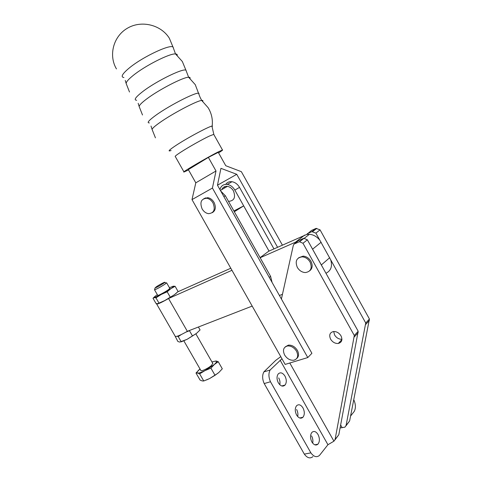 <?xml version="1.0" encoding="UTF-8"?>
<svg xmlns="http://www.w3.org/2000/svg" width="482" height="482" viewBox="0 0 482 482"><rect width="100%" height="100%" fill="white"/><g stroke="black" fill="none" stroke-linecap="round" stroke-linejoin="round"><path stroke-width="0.72" d="M202.747 101.334C203.157 100.593 202.802 100.298 201.681 100.437L201.681 100.437C196.993 100.666 172.158 113.77 159.693 122.657C154.541 126.308 152.017 128.604 152.137 129.55L151.023 126.055M190.035 78.439C190.324 77.608 189.854 77.21 188.631 77.253L188.631 77.253C183.419 77.012 158.59 89.845 146.432 99.141C141.437 102.925 139.027 105.431 139.208 106.655L138.165 103.305M177.243 55.418C177.418 54.484 176.834 53.996 175.502 53.942L175.502 53.942C169.778 53.237 144.949 65.805 133.104 75.517C128.272 79.428 125.971 82.133 126.206 83.627L125.248 80.452M284.615 354.993C287.031 358.735 290.074 360.488 293.749 360.247C297.725 359.024 298.653 356.017 296.538 351.239C294.165 347.564 291.176 345.799 287.573 345.949C283.44 347.13 282.452 350.143 284.615 354.993M285.314 346.817L288.429 345.118C292.032 344.967 295.02 346.727 297.382 350.396C299.111 353.854 298.9 356.553 296.749 358.5M297.298 267.353C299.28 270.595 301.955 272.336 305.311 272.571C310.86 271.679 312.444 268.173 310.077 262.063C308.149 258.9 305.558 257.165 302.298 256.84C296.544 257.641 294.882 261.142 297.298 267.353M298.671 257.75L303.184 256.117C306.444 256.436 309.034 258.171 310.956 261.322C312.884 265.365 312.463 268.528 309.697 270.824M230.788 268.233L177.834 291.803M154.632 289.489L154.553 289.79C156.71 289.104 160.163 287.248 164.91 284.217L166.627 282.826L165.916 282.904M163.404 283.446L164.645 282.518C166.079 281.229 159.632 284.531 156.403 286.736L155.041 287.953C156.783 287.386 159.572 285.886 163.404 283.446M154.523 289.784L157.704 295.333C157.246 296.207 164.621 292.369 168.158 289.887L169.803 288.369M183.865 340.87L200.831 370.399C200.717 371.869 208.218 368.381 211.459 365.446L212.761 363.374M218.575 152.878C221.786 150.854 223.088 149.884 222.467 149.968L218.195 151.92C206.862 157.608 180.521 173.122 184.028 172.008L188.54 169.941M213.888 134.629L212.068 126.748C215.918 122.82 189.703 136.334 175.882 145.492C168.929 150.119 167.332 151.794 171.092 150.517M198.976 93.743L198.964 93.677C199.415 90.224 170.152 104.817 155.62 115.433C148.691 120.5 146.606 122.994 149.378 122.91M173.297 47.832L175.502 53.942L182.341 61.509L186.142 70.752C186.444 66.408 156.686 80.633 142.335 91.887C135.466 97.286 133.574 100.075 136.677 100.268M116.451 68.926C108.444 55.454 113.222 36.439 127.338 28.257C141.346 19.889 160.994 24.739 169.357 38.253L173.279 47.736C173.424 42.482 143.154 56.316 128.989 68.227C122.181 73.963 120.494 77.066 123.928 77.542M311.89 441.994C310.065 438.114 310.083 434.897 311.944 432.348C313.999 430.709 316.023 431.432 318.03 434.511C319.873 438.403 319.837 441.633 317.939 444.187C315.909 445.778 313.89 445.049 311.89 441.994M296.611 415.05C294.839 411.345 294.827 408.242 296.575 405.742C298.707 403.952 300.84 404.669 302.967 407.899C304.751 411.616 304.751 414.731 302.967 417.237C300.858 418.985 298.738 418.256 296.611 415.05M278.361 382.859C276.65 379.352 276.602 376.388 278.21 373.954C280.428 371.971 282.681 372.688 284.97 376.099C286.688 379.617 286.724 382.6 285.079 385.04C282.886 386.974 280.645 386.245 278.361 382.859M341.015 335.87C342.738 339.882 341.834 342.413 338.298 343.461C335.141 343.66 332.574 342.226 330.598 339.159C328.844 335.086 329.796 332.544 333.46 331.544C336.563 331.411 339.081 332.851 341.015 335.87M333.701 331.52L334.598 334.984C336.448 337.894 338.888 339.316 341.931 339.268M202.121 208.929C203.753 211.646 205.868 213.225 208.471 213.671C214.008 213.14 215.526 209.58 213.026 202.982C211.429 200.325 209.369 198.753 206.826 198.259C201.151 198.717 199.584 202.277 202.121 208.929M203.952 198.566L207.844 197.668C210.381 198.162 212.442 199.735 214.032 202.386C216.207 207.146 215.629 210.58 212.291 212.683M228.83 201.331C234.276 200.753 235.819 197.271 233.439 190.89C231.908 188.323 229.896 186.811 227.408 186.359C224.775 186.106 222.925 187.173 221.853 189.571M234.342 211.761L243.675 205.874L268.968 251.008L260.105 257.641M233.897 210.965L243.675 205.874M340.099 427.962L344.973 427.142L346.076 425.479L365.742 323.018L369.429 318.994L320.06 229.854L315.897 233.125L311.866 231.643L316.047 228.396L311.535 230.432L306.727 234.445L268.613 251.273M269.028 251.086L234.861 190.113C232.945 186.889 230.42 184.992 227.293 184.413C223.485 184.094 221.027 185.811 219.919 189.571M273.945 248.875L239.512 187.353C237.608 184.16 235.102 182.28 231.987 181.714C229.318 181.407 227.233 182.28 225.727 184.353M224.678 186.655L224.425 188.088M156.789 303.642L156.614 303.949C157.271 304.491 161.247 302.684 168.549 298.533L187.347 331.309L252.182 306.088M231.95 270.3L168.549 298.533M220.732 191.017L225.347 195.746L270.589 276.349L272.077 282.416M297.731 241.199L260.135 257.743M176.84 292.749L174.412 294.707L164.82 300.527L158.162 303.6M205.278 198.223L205.362 197.837M279.795 384.738C280.283 382.467 279.922 380.196 278.704 377.912M297.677 416.538C298.201 414.177 297.834 411.815 296.587 409.465M312.661 443.133C313.192 440.687 312.818 438.265 311.553 435.873M282.374 245.091L241.368 171.676L225.769 165.73L218.28 152.354L208.375 157.397L188.348 169.604L195.8 182.829L216.008 170.996L212.429 188.052L191.999 199.608L195.8 182.829M212.146 126.206C212.948 119.62 211.61 113.451 208.134 107.703L201.681 100.437L200.036 97.201L195.27 84.663L188.631 77.253L186.142 70.752M208.375 157.397L216.008 170.996M191.999 199.608L285.157 364.416L307.775 357.56L212.429 188.052M307.775 357.56L311.902 353.3L217.472 185.215L220.931 168.338L236.752 174.303L277.554 247.254M167.164 291.797L170.923 288.622L175.105 286.296L178.099 291.538L174.412 294.707L164.82 300.527L157.71 303.69L155.993 303.437L153.005 298.244L154.234 297.641L155.957 297.846L161.313 294.412L167.164 291.797L170.2 297.099M175.105 286.296L173.243 286.188L169.441 287.748M155.957 297.846L158.994 303.124M154.035 297.274L153.005 298.244M157.349 294.707L156.783 295.092C154.258 296.84 153.409 297.689 154.234 297.641L161.313 294.412L170.923 288.622C173.418 286.874 174.189 286.061 173.243 286.188M198.397 327.013L200.072 329.941L196.536 333.345L192.487 335.978L189.474 330.718L189.806 330.351M192.487 335.978L187.088 339.322L179.786 342.081L177.894 341.521L175.165 336.261M181.244 341.84L178.232 336.605L181.25 334.598M177.219 336.243L178.232 336.605M185.95 332.128L189.474 330.718M181.172 341.871L187.088 339.322L196.536 333.345M218.244 361.699L222.298 368.79L218.918 372.423L215.026 375.297L209.61 378.557L203.747 380.991L202.109 380.913L200.072 380.057L195.999 373.014L197.578 373.026L199.638 373.845L205.037 370.586L210.917 368.121L214.37 364.482L218.244 361.699L216.044 360.982L211.941 361.952M203.747 380.991L199.638 373.845M200.012 368.977L195.999 373.014M215.026 375.297L210.917 368.121M199.482 369.417C197.204 371.423 196.548 372.622 197.518 373.008L197.578 373.026C198.885 373.219 201.374 372.405 205.037 370.586L214.37 364.482L216.346 362.356L216.044 360.982M206.525 379.955L209.61 378.557L218.033 373.182M156.71 304.124L175.159 336.201C176.014 337.093 180.075 335.46 187.347 331.309M279.427 295.49L282.452 294.315M312.908 456.641C310.101 458.876 307.239 458.039 304.323 454.116L310.884 452.869C313.812 456.822 316.674 457.671 319.476 455.424L327.935 444.717L333.972 441.169L335.08 439.5L354.3 335.508L358.186 331.261L307.371 239.819L302.985 243.271L299.376 241.705L303.787 238.277L307.371 239.819M322.428 266.968L311.39 247.097M365.742 323.018L315.897 233.125M306.727 234.445L309.414 234.282C313.487 234.662 316.969 236.656 319.855 240.259M330.688 259.792C332.598 266.227 331.02 270.715 325.959 273.27M354.3 335.508L302.985 243.271M299.376 241.705L293.978 244.103L298.406 240.675L303.787 238.277M358.186 331.261L338.81 434.746L334.984 439.885M350.601 416.014L354.258 411.381C355.915 408.134 355.758 404.259 353.794 399.759M270.498 381.75L264.202 383.558C262.262 379.159 262.148 375.273 263.859 371.905L270.113 370.019C268.414 373.405 268.546 377.316 270.498 381.75L310.884 452.869M369.429 318.994L349.625 420.955L345.974 425.865M304.323 454.116L264.202 383.558M263.859 371.905L275.716 360.373L280.765 356.65M281.958 358.759L270.113 370.019M316.047 228.396L320.06 229.854M293.978 244.103L293.249 245.663L281.41 299.021M311.866 231.643L307.329 233.68M217.472 185.208L236.752 174.303M222.467 149.968L213.743 134.364L209.333 136.087C202.669 139.208 188.992 146.89 181.359 151.806C176.545 154.909 174.526 156.499 175.315 156.578L183.937 171.857M234.861 190.113L239.512 187.353M296.032 241.765L304.696 235.077M270.589 276.349L269.263 277.409M225.347 195.746L223.877 196.62M312.697 249.104L321.163 242.217M321.446 264.841L329.736 257.683M342.19 427.733L340.66 425.01M335.08 439.5L338.81 434.746M346.076 425.479L349.625 420.955M354.282 336.936L358.168 332.682M365.718 324.422L369.399 320.391M333.936 441.175L289.796 363.006M327.935 444.717L280.132 360.187M164.645 282.518L166.441 283.067M166.627 282.826L169.851 288.459M195.861 333.869L212.881 363.579M152.137 129.55L155.439 137.846M139.208 106.655L142.503 114.981M126.206 83.627L129.501 92.008M341.913 339.587L338.298 343.461M231.987 181.714L227.293 184.413M227.408 186.359L220.395 190.414M207.844 197.668L206.826 198.259M285.079 385.04L281.747 385.968M302.967 417.237L299.726 417.996M317.939 444.187L314.794 444.814M156.981 296.605L156.234 297.647M216.346 362.356L217.533 362.133M155.041 287.953L154.553 289.79M309.414 234.282L304.232 238.313M303.184 256.117L302.298 256.84M304.028 238.289L299.617 241.717M316.776 228.384L312.595 231.631M288.429 345.118L287.573 345.949"/></g></svg>
